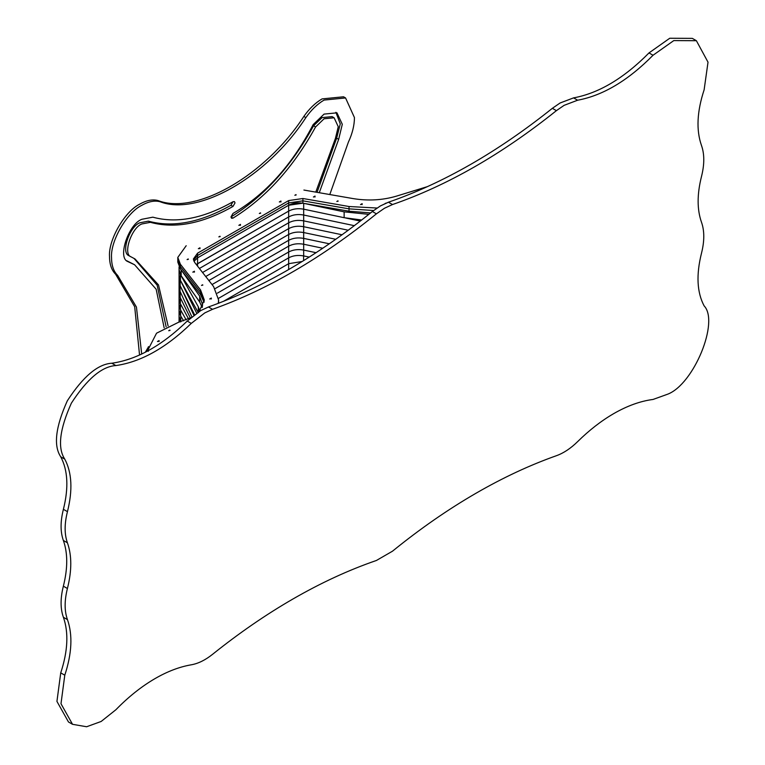 <?xml version="1.0" encoding="UTF-8"?>
<svg xmlns="http://www.w3.org/2000/svg" width="765" height="765" viewBox="0 0 765 765"><rect width="100%" height="100%" fill="white"/><g stroke="black" fill="none" stroke-linecap="round" stroke-linejoin="round"><path stroke-width="1.15" d="M218.599 303.246L218.599 299.947L213.588 286.55L194.654 262.424L193.382 259.01L197.571 253.167L288.663 200.583L302.902 198.508L349.022 206.512L377.03 208.032M197.571 253.167L197.571 255.51L193.526 260.186L197.571 255.51L288.663 202.916L302.902 200.851L349.022 208.845L373.588 210.528L349.022 208.845L349.022 211.188L370.595 212.928M288.663 200.583L288.663 202.916L197.571 255.51L197.571 257.843L193.966 261.353L197.571 257.843L288.663 205.259L302.902 203.184L349.022 211.188M200.554 294.64L180.358 268.897L180.358 266.564L177.805 259.746L180.358 266.564L200.554 292.297L204.236 301.114L200.554 292.297L200.554 294.64L204.092 302.28M180.358 268.897L177.805 262.079L177.805 257.403L180.358 264.231L200.554 289.964L204.284 299.947L199.196 311.498M179.067 266.937L179.067 269.529L181.181 275.763L181.181 269.921L199.684 296.179L202.543 304.633L202.247 307.406M148.458 346.65L147.243 351.231M197.571 266.144L197.571 263.686L288.663 211.102L196.309 264.527L197.571 263.686L197.571 257.843L288.663 205.259C293.033 202.945 298.034 202.314 303.686 203.337L344.135 211.848L368.835 214.343M302.902 198.508L302.902 200.851L288.663 202.916L288.663 211.102C293.033 208.797 298.034 208.157 303.686 209.18L344.135 217.69L361.702 219.995M181.181 275.763L199.684 302.022L202.199 307.492M180.435 274.568L180.435 280.411L179.067 275.371L179.067 269.529L180.435 274.568L198.317 306.841L199.742 310.906M148.19 347.339L145.331 352.244M288.663 269.557L284.408 271.986L288.663 269.529L288.663 263.686L302.165 261.506L288.663 263.686L223.37 301.391L288.663 263.686L288.663 257.843C293.005 255.548 297.987 254.908 303.609 255.912L303.676 255.921C298.034 254.898 293.033 255.539 288.663 257.843L218.532 298.34L288.663 257.843L288.663 252.001C293.033 249.696 298.034 249.055 303.676 250.078C298.034 249.055 293.033 249.696 288.663 252.001L217.365 293.167L288.663 252.001L288.663 246.158C293.033 243.853 298.034 243.213 303.676 244.236C298.034 243.213 293.033 243.853 288.663 246.158L215.08 288.644L288.663 246.158L288.663 240.315C293.033 238.011 298.034 237.37 303.676 238.393C298.034 237.37 293.033 238.011 288.663 240.315L212.029 284.561L288.663 240.315L288.663 234.472C293.033 232.168 298.034 231.527 303.676 232.55C298.034 231.527 293.033 232.168 288.663 234.472L208.874 280.535L288.663 234.472L288.663 228.63C293.033 226.325 298.034 225.685 303.676 226.708C298.034 225.685 293.033 226.325 288.663 228.63L205.718 276.519L288.663 228.63L288.663 222.787C293.033 220.483 298.034 219.842 303.676 220.865C298.034 219.842 293.033 220.483 288.663 222.787L202.562 272.493L288.663 222.787L288.663 216.944C293.033 214.64 298.034 213.999 303.676 215.022C298.034 213.999 293.033 214.64 288.663 216.944L199.407 268.477L288.663 216.944L288.663 211.102C293.033 208.797 298.034 208.157 303.676 209.18L303.686 203.337M345.77 218.025L360.305 221.075M303.676 209.18L303.676 215.022L354.338 225.665L303.676 215.022L303.676 220.865L348.257 230.236L303.676 220.865L303.676 226.708L342.07 234.779L303.676 226.708L303.676 232.55L335.768 239.292L303.676 232.55L303.676 238.393L329.342 243.786L303.676 238.393L303.676 244.236L322.782 248.252L303.676 244.236L303.676 250.078L316.079 252.689L303.676 250.078L303.676 255.921L309.232 257.088M180.435 280.411L198.317 312.684L198.317 306.841M180.177 279.933L180.177 285.775L179.067 281.224L179.067 275.371L180.177 279.933L196.682 313.162M180.177 285.775L194.549 314.702M180.043 285.498L180.043 291.341L179.067 287.066L179.067 281.224L180.043 285.498L193.851 315.237M180.043 291.341L191.872 316.834M180.177 297.461L179.067 292.909L179.067 287.066L180.177 291.618L180.177 297.461L190.361 317.963M180.358 303.648L179.067 298.752L179.067 292.909L180.358 297.805L180.358 303.648L188.525 318.852M180.444 309.662L179.067 304.594L179.067 298.752L180.444 303.82L180.444 309.662L186.153 319.875M180.626 315.821L179.067 310.437L179.067 304.594L180.626 309.978L180.626 315.821L183.6 320.803M179.067 322.142L179.067 316.28L180.664 321.711L179.067 316.28L179.067 310.437L180.769 316.05L180.769 321.893M169.82 330.069L168.711 330.719L170.05 330.394M202.61 284.781L201.501 285.422L202.849 285.106M188.19 258.953L187.081 259.593L188.419 259.268M219.966 236.242L218.847 236.882L220.196 236.557M260.444 212.861L259.335 213.512L260.674 213.186M295.959 194.635L294.841 195.276L296.189 194.951M337.929 200.841L336.81 201.482L338.159 201.166M386.143 203.079L385.082 203.528M159.072 340.588L157.447 341.525L159.072 340.588L159.072 341.525M158.661 341.286L157.447 341.525M211.322 298.054L209.706 298.991L211.322 298.054L211.322 298.991M210.92 298.752L209.706 298.991M194.415 271.212L192.79 272.149L194.415 271.212L194.415 272.149M194.004 271.919L192.79 272.149M199.971 247.784L198.355 248.711L199.971 247.784L199.971 248.711M199.569 248.482L198.355 248.711M280.946 201.032L279.321 201.97L280.946 201.032L280.946 201.97M280.535 201.731L279.321 201.97M315.027 196.07L313.401 197.007L315.027 196.07L315.027 197.007M314.616 196.777L313.401 197.007M362.141 203.662L360.516 204.599L362.141 203.662L362.141 204.599M361.73 204.36L360.516 204.599M240.459 224.403L238.843 225.34L240.459 224.403L240.459 225.34M240.057 225.111L238.843 225.34M218.293 303.361L218.599 299.947M302.902 203.184L302.902 200.851L349.022 208.845L349.022 206.512M427.559 186.584L396.48 196.127C382.596 200.229 368.147 201.052 353.134 198.594L303.906 190.055M180.358 264.231L180.358 266.564L200.554 292.297L200.554 289.964M190.868 317.685L178.522 322.285L156.548 333.196L148.238 349.395L148.343 351.298M186.191 245.718L177.805 257.403M319.263 192.723L338.656 139.345L342.299 124.293L336.963 112.828L324.083 114.1L313.153 124.618C292.039 165.068 265.321 194.673 233 213.435L230.973 216.944L231.566 218.255L233 218.111L230.973 216.944C263.715 196.739 291.236 166.359 313.564 125.785L322.065 117.609L332.077 116.615L334.104 117.781L338.254 126.703L335.424 138.408L315.773 192.111M233 218.111C265.732 197.915 293.263 167.525 315.582 126.952L324.083 118.776L334.104 117.781M168.099 325.919L158.498 284.934L135.023 258.972L128.549 255.51C120.87 252.029 129.792 226.268 139.88 222.787L148.381 221.152C172.947 227.846 200.478 222.548 230.973 205.259L233 201.75C203.394 218.532 176.677 223.676 152.837 217.174L141.907 219.278C128.931 223.753 117.456 256.877 127.334 261.353L134.602 264.767L156.156 289.218L164.179 327.879M130.576 256.677C122.888 253.196 131.819 227.435 141.907 223.954L150.409 222.319C174.975 229.012 202.505 223.715 233 206.426L235.018 202.916L234.425 201.606L233 201.75M141.688 354.052L136.447 307.071L117.619 275.371C113.631 271.422 111.604 265.579 111.547 257.843C110.189 241.281 126.885 212.364 141.907 205.259C148.639 201.444 154.712 200.277 160.124 201.75C198.288 216.543 267.702 176.466 305.866 117.609C311.288 109.873 317.36 104.03 324.083 100.072L345.56 97.949L354.453 117.609C354.386 125.412 352.369 133.588 348.381 142.147L329.791 194.549M139.546 355.046L134.688 306.736L115.591 274.205C111.604 270.255 109.586 264.413 109.519 256.677C108.161 240.114 124.858 211.188 139.88 204.083C146.612 200.277 152.684 199.101 158.106 200.583C196.27 215.367 265.675 175.3 303.848 116.433C309.261 108.707 315.333 102.864 322.065 98.905L343.533 96.782L345.56 97.949M126.761 260.75L134.602 264.767M166.148 326.846L157.15 285.173L133.999 258.398M317.045 192.331L336.638 138.178L340.272 123.92L335.911 112.312M313.564 125.785L315.582 126.952M556.404 110.648L552.359 108.314L560.076 102.998L573.578 97.882C598.861 93.215 624.001 78.221 648.997 52.919L669.748 38.25L692.325 38.374L696.38 40.708L673.802 40.583L653.042 55.252C628.046 80.564 602.906 95.549 577.623 100.215L564.121 105.341L556.404 110.648C501.725 154.367 447.095 185.666 392.502 204.542L384.451 208.262L376.409 213.837L372.354 211.503L380.406 205.919L388.448 202.209L392.502 204.542M63.361 586.172L67.416 588.515C64.365 600.659 64.375 611.025 67.454 619.612L63.399 617.279C60.33 608.682 60.311 598.316 63.361 586.172C67.846 568.347 67.846 553.114 63.361 540.463C60.311 531.847 60.33 521.462 63.399 509.318C68.764 487.793 67.875 470.293 60.731 456.81C53.349 445.641 55.549 426.975 67.32 400.812C83.06 376.581 97.891 364.054 111.814 363.232C136.811 359.665 161.951 345.608 187.234 321.061L200.736 310.58L208.453 306.975C263.131 287.516 317.762 255.692 372.354 211.503M208.453 306.975L212.498 309.318L204.781 312.914L191.279 323.394L187.234 321.061M67.454 619.612C72.809 634.94 71.92 653.473 64.786 675.199L60.99 703.733L72.532 724.312L86.617 726.75L101.143 721.472L115.859 709.767C128.51 696.791 141.621 686.368 155.199 678.498C167.573 671.364 179.603 666.803 191.279 664.804C198.212 663.59 205.288 660.109 212.498 654.371C238.996 633.133 265.732 614.716 292.727 599.119C320.898 582.854 348.792 569.973 376.409 560.477L392.502 551.183C420.109 528.768 448.003 509.423 476.184 493.138C503.169 477.551 529.915 465.082 556.404 455.711C563.623 453.119 570.69 448.424 577.623 441.635C589.299 430.131 601.328 420.798 613.712 413.626C627.281 405.813 640.391 401.09 653.042 399.454L667.759 394.157C693.769 384.164 719.463 321.797 704.125 305.876C696.982 292.393 696.093 274.893 701.457 253.368C704.536 241.224 704.546 230.839 701.495 222.223C697.011 209.581 697.011 194.339 701.495 176.514C704.546 164.37 704.536 154.004 701.457 145.407C696.093 130.079 696.982 111.556 704.125 89.821L708.017 62.175L696.38 40.708M212.498 309.318C267.176 289.858 321.816 258.025 376.409 213.837M111.814 363.232L115.859 365.565C140.856 361.998 165.995 347.941 191.279 323.394M115.859 365.565C101.936 366.387 87.105 378.914 71.374 403.155C59.594 429.318 57.404 447.984 64.786 459.153C71.92 472.627 72.809 490.135 67.454 511.651C64.375 523.805 64.365 534.18 67.416 542.796L63.361 540.463M67.416 588.515C71.9 570.68 71.9 555.447 67.416 542.796M552.359 108.314C497.68 152.025 443.04 183.323 388.448 202.209M63.399 617.279C68.764 632.607 67.875 651.139 60.731 672.865L64.786 675.199M72.532 724.312L68.477 721.978L56.935 701.4L60.731 672.865M344.135 211.848L344.135 217.69M199.684 296.179L199.684 302.022M303.609 255.912L303.609 260.616M148.381 221.152L150.409 222.319M158.106 200.583L160.124 201.75M303.848 116.433L305.866 117.609M115.591 274.205L117.619 275.371M230.973 205.259L233 206.426M336.638 138.178L338.656 139.345M573.578 97.882L577.623 100.215M648.997 52.919L653.042 55.252M60.731 456.81L64.786 459.153M63.399 509.318L67.454 511.651M148.238 350.695L148.238 349.395"/></g></svg>
